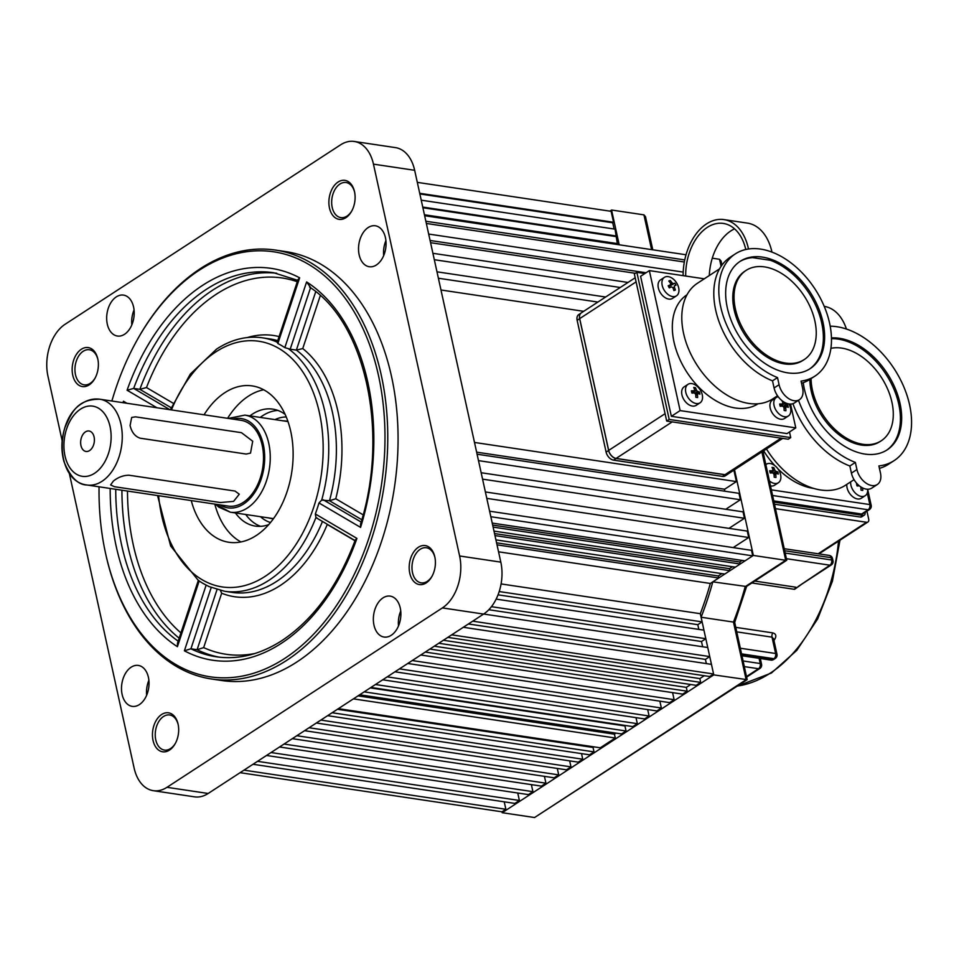 <?xml version="1.0" encoding="UTF-8"?>
<svg xmlns="http://www.w3.org/2000/svg" width="959" height="959" viewBox="0 0 959 959"><rect width="100%" height="100%" fill="white"/><g stroke="black" fill="none" stroke-linecap="round" stroke-linejoin="round"><path stroke-width="1.44" d="M618.471 244.677L618.255 243.718L424.429 214.756M419.718 193.298L613.544 222.26L611.135 211.328L417.309 182.366M240.098 772.678L501.989 811.817L505.873 809.288L243.982 770.149L240.098 772.678M724.608 491.188A252.313 165.535 -81.5 0 0 724.668 489.222L736.392 481.586L474.489 442.447L440.972 289.99L583.695 311.315M597.889 302.061L438.383 278.23L436.98 271.817L605.632 297.026M620.257 287.496L434.319 259.709L432.905 253.296L628.001 282.449M646.066 272.74L430.088 240.469L428.673 234.056L683.192 272.092M684.75 259.925L425.856 221.241L424.645 215.715L686.021 254.77M257.492 761.338L252.984 764.275L514.887 803.414L519.394 800.477L257.492 761.338M271.013 752.539L266.506 755.476L528.409 794.603L532.916 791.666L271.013 752.539M284.044 744.052L279.537 746.989L541.427 786.128L545.935 783.191L284.044 744.052M296.81 735.733L292.303 738.67L554.194 777.809L558.701 774.872L296.81 735.733M309.074 727.749L304.566 730.686L566.469 769.813L570.977 766.876L309.074 727.749M320.845 720.077L316.338 723.014L578.241 762.153L582.748 759.216L320.845 720.077M332.114 712.741L327.606 715.678L589.509 754.805L594.017 751.88L332.114 712.741M353.392 698.871L338.371 708.665L600.274 747.792L615.294 738.01L353.392 698.871M364.168 691.859L359.661 694.796L621.552 733.935L626.059 730.998L364.168 691.859M375.437 684.522L370.929 687.459L632.82 726.598L637.327 723.661L375.437 684.522M387.196 676.862L382.689 679.799L644.592 718.926L649.099 715.989L387.196 676.862M399.471 668.867L394.964 671.803L656.855 710.943L661.362 708.006L399.471 668.867M412.238 660.547L407.731 663.484L669.634 702.623L674.141 699.686L412.238 660.547M425.257 652.072L420.749 655.009L682.652 694.136L687.159 691.199L425.257 652.072M438.778 643.261L434.271 646.198L696.174 685.325L700.681 682.4L438.778 643.261M713.58 673.997L451.677 634.858L447.793 637.387L709.696 676.527L713.58 673.997L711.458 664.359L463.317 627.282M752.719 555.848L490.828 516.721L489.605 511.195L751.508 550.334L752.719 555.848L745.035 560.859L492.219 523.087M748.691 537.508L486.788 498.368L485.374 491.955L747.277 531.094L748.691 537.508L733.203 547.601M744.46 518.268L482.557 479.14L481.154 472.727L743.045 511.854L744.46 518.268L728.972 528.361M740.384 499.747L478.481 460.62L477.079 454.206L738.981 493.334L740.384 499.747L725.759 509.277M736.392 481.586L733.887 470.162M493.981 531.094L735.349 567.165L740.192 564.012L739.749 561.998L742.158 560.428M495.911 539.869L724.764 574.057L729.943 570.689L729.499 568.675L732.472 566.733M501.077 583.923L700.322 613.7A252.313 165.535 -81.5 0 0 710.331 583.456L718.759 577.977L718.315 575.963L721.887 573.626M700.322 613.7L702.12 621.876L697.804 624.681L698.835 629.404M496.139 599.111L703.942 630.159L705.812 638.706L701.497 641.523L702.647 646.762M483.648 614.036L707.754 647.517L709.744 656.591L705.428 659.396L706.351 663.592M443.382 640.264L699.842 678.588L704.254 675.711M699.842 678.588L700.681 682.4M429.86 649.063L686.32 687.387L690.732 684.522M686.32 687.387L687.159 691.199M672.583 692.638L674.141 699.686M659.864 701.161L661.362 708.006M647.685 709.564L649.099 715.989M636.009 717.644L637.327 723.661M370.258 687.891L624.956 725.951A252.313 165.535 -81.5 0 0 625.484 725.495M624.956 725.951L626.059 730.998M358.007 695.874L614.455 734.198A252.313 165.535 -81.5 0 0 615.954 733.096M614.455 734.198L615.294 738.01M337.436 709.276L593.046 747.469A252.313 165.535 -81.5 0 0 594.172 746.881M593.046 747.469L594.017 751.88M581.514 753.618L582.748 759.216M569.658 760.871L570.977 766.876M557.299 768.447L558.701 774.872M544.436 776.346L545.935 783.191M531.37 784.618L532.916 791.666M517.752 793.009L519.394 800.477M504.23 801.82L505.873 809.288M614.12 229.009L612.753 222.776L613.544 222.26M617.32 243.586L615.055 229.153L421.229 200.179M491.44 606.675L705.812 638.706M472.703 621.168L709.744 656.591M422.739 207.072L616.565 236.034M494.964 535.578L729.943 570.689M497.002 544.844L718.759 577.977M498.536 551.809L710.331 583.456M499.195 591.547L702.12 621.876M493.106 527.09L740.192 564.012M430.579 242.687L635.361 273.291M476.623 452.157L724.668 489.222M426.347 223.459L684.342 262.011M492.662 525.076L739.749 561.998M494.52 533.564L729.499 568.675M496.558 542.83L718.315 575.963M468.388 623.973L705.428 659.396M488.79 609.732L701.497 641.523M498.033 594.832L697.804 624.681M419.862 193.958L612.753 222.776M422.883 207.731L615.774 236.549M580.279 313.869A7.888 5.143 56.9 0 0 579.644 318.688L608.617 450.49A7.888 5.143 56.9 0 0 616.074 458.498L724.944 474.765A7.888 5.143 56.9 0 0 727.689 474.249A7.888 5.143 56.9 0 0 728.085 473.938M580.878 313.185L578.721 314.6A7.888 5.143 56.9 0 0 577.138 320.318L606.112 452.121A7.888 5.143 56.9 0 0 613.568 460.128L722.439 476.395A7.888 5.143 56.9 0 0 725.184 475.88L727.689 474.249M782.664 438.395L727.737 474.166A7.888 5.143 -123.1 0 1 725.004 474.681L616.122 458.414A7.888 5.143 -123.1 0 1 608.677 450.406L579.692 318.616A7.888 5.143 -123.1 0 1 581.274 312.886L635.194 277.762M746.09 270.402L744.843 271.217A53.224 34.716 56.9 0 0 738.262 322.548A53.224 34.716 56.9 0 0 784.462 363.905A53.224 34.716 56.9 0 0 802.935 360.404L804.193 359.589A53.224 34.716 56.9 0 0 810.763 308.259A53.224 34.716 56.9 0 0 764.575 266.902A53.224 34.716 56.9 0 0 746.09 270.402A53.224 34.716 56.9 0 0 739.521 321.733A53.224 34.716 56.9 0 0 785.721 363.089A53.224 34.716 56.9 0 0 804.193 359.589M762.417 257.108A64.061 41.788 56.9 0 0 740.18 261.316A64.061 41.788 56.9 0 0 732.256 323.099A64.061 41.788 56.9 0 0 787.866 372.883A64.061 41.788 56.9 0 0 810.103 368.676A64.061 41.788 56.9 0 0 818.027 306.892A64.061 41.788 56.9 0 0 762.417 257.108M752.455 257.611A64.061 41.788 56.9 0 0 739.557 261.735M799.458 399.675L794.46 402.936A15.764 10.285 -123.1 0 1 788.981 403.967A15.764 10.285 -123.1 0 1 774.081 387.963L772.51 380.843L777.521 377.582L779.08 384.703A15.764 10.285 56.9 0 0 793.992 400.706A15.764 10.285 56.9 0 0 799.458 399.675A15.764 10.285 56.9 0 0 802.623 388.215L801.065 381.095A72.932 47.578 56.9 0 0 814.946 376.108A72.932 47.578 56.9 0 0 823.961 305.765A72.932 47.578 56.9 0 0 760.655 249.1A72.932 47.578 56.9 0 0 735.337 253.883A72.932 47.578 56.9 0 0 723.554 317.021A72.932 47.578 56.9 0 0 777.521 377.582M735.337 253.883L730.326 257.144A72.932 47.578 56.9 0 0 718.543 320.282A72.932 47.578 56.9 0 0 772.51 380.843M719.55 268.868L697.421 283.277A68.988 45.001 56.9 0 0 688.898 349.819A68.988 45.001 56.9 0 0 748.787 403.427A68.988 45.001 56.9 0 0 772.738 398.896L777.521 395.779M687.016 294.773A65.044 42.436 56.9 0 0 679.032 357.515A65.044 42.436 56.9 0 0 735.481 408.019A65.044 42.436 56.9 0 0 758.018 403.775M704.278 278.817L649.351 270.606L680.123 410.596L795.778 427.882L790.54 404.075M680.123 410.596L671.36 416.314L787.015 433.588L795.778 427.882M649.351 270.606L640.588 276.312L671.36 416.314M801.532 383.228A72.932 47.578 56.9 0 0 809.935 379.368L814.946 376.108M789.497 431.97L790.731 437.592L788.226 439.222L666.697 421.061L669.202 419.431L636.86 272.32L644.88 273.519M666.697 421.061L634.355 273.95L636.86 272.32M790.731 437.592L669.202 419.431M809.48 369.071A64.061 41.788 56.9 0 0 818.71 312.634A64.061 41.788 56.9 0 0 770.317 260.273M683.12 275.653A50.18 32.918 98.5 0 1 723.925 219.599A50.18 32.918 98.5 0 1 748.38 248.477A50.18 32.918 98.5 0 1 748.488 248.992M723.925 219.599L747.469 223.123A50.18 32.918 98.5 0 1 771.923 251.989A50.18 32.918 98.5 0 1 771.947 252.097M773.206 260.716L750.238 257.276M685.697 276.036A46.308 30.376 98.5 0 1 723.35 223.435A46.308 30.376 98.5 0 1 745.79 249.496M709.3 275.545A46.308 30.376 98.5 0 1 734.582 228.853M754.769 581.07L796.078 587.244A3.944 2.589 -81.5 0 0 794.567 589.341L802.048 583.983M773.769 639.701A3.944 1.894 -143 0 1 774.44 639.725C776.718 636.177 776.179 633.899 772.822 632.892L735.805 627.366M740.396 648.236L775.627 653.499L772.031 637.148L773.565 638.766M786.548 558.713L829.931 565.199L798.176 586.512M818.183 553.763L866.54 522.271L775.543 508.666M866.54 522.271A3.944 2.577 56.9 0 0 867.907 522.008A3.944 2.577 56.9 0 0 868.698 519.143L866.948 511.171M766.445 448.956A70.966 46.284 56.9 0 0 820.712 489.989A70.966 46.284 56.9 0 0 845.347 485.326L854.049 479.656M777.881 468.807A64.661 42.172 56.9 0 0 813.196 488.359A64.661 42.172 56.9 0 0 813.855 488.455M763.64 450.79A64.661 42.172 56.9 0 0 774.872 465.678M861.614 514.012L868.123 509.768A3.944 2.577 56.9 0 0 869.489 509.517L862.98 513.76A3.944 2.577 -123.1 0 1 861.614 514.012L773.829 500.898M860.415 517.045L862.92 515.415A3.944 2.577 56.9 0 0 864.287 515.151L861.781 516.781A3.944 2.577 -123.1 0 1 860.415 517.045L774.56 504.218M862.92 515.415L774.105 502.144M864.287 515.151A3.944 2.577 56.9 0 0 865.09 512.382M809.828 379.44A53.224 34.716 56.9 0 0 861.506 445.084A53.224 34.716 56.9 0 0 879.978 441.596L881.237 440.78A53.224 34.716 56.9 0 0 887.806 389.45A53.224 34.716 56.9 0 0 841.606 348.093A53.224 34.716 56.9 0 0 830.902 348.357M811.074 378.625A53.224 34.716 56.9 0 0 862.764 444.269A53.224 34.716 56.9 0 0 881.237 440.78M803.246 382.665A64.061 41.788 56.9 0 0 864.91 454.075A64.061 41.788 56.9 0 0 887.147 449.867A64.061 41.788 56.9 0 0 895.071 388.071A64.061 41.788 56.9 0 0 839.461 338.299A64.061 41.788 56.9 0 0 831.453 337.928M886.524 450.262A64.061 41.788 56.9 0 0 893.596 388.371A64.061 41.788 56.9 0 0 838.202 339.114A64.061 41.788 56.9 0 0 831.465 338.683M798.499 400.299A76.876 50.144 56.9 0 0 855.368 462.406L856.926 469.538A15.764 10.285 56.9 0 0 865.533 482.761A15.764 10.285 56.9 0 0 877.305 484.511A15.764 10.285 56.9 0 0 880.47 473.051L878.9 465.93A76.876 50.144 56.9 0 0 894.148 460.596A76.876 50.144 56.9 0 0 903.642 386.453A76.876 50.144 56.9 0 0 836.907 326.719A76.876 50.144 56.9 0 0 830.194 326.192M792.925 403.679A76.876 50.144 56.9 0 0 849.854 466.002L851.424 473.123A15.764 10.285 56.9 0 0 860.019 486.345A15.764 10.285 56.9 0 0 871.803 488.095L877.305 484.511M855.368 462.406L849.854 466.002M879.439 468.352A76.876 50.144 56.9 0 0 888.633 464.192L894.148 460.596M824.225 306.365A48.681 31.935 98.5 0 1 846.413 329.033M260.572 526.335A59.134 38.792 98.5 0 1 245.72 514.492M260.237 417.405A59.134 38.792 98.5 0 1 262.634 415.715A59.134 38.792 98.5 0 1 277.894 410.428M285.147 414.408A59.134 38.792 -81.5 0 0 272.824 409.121A59.134 38.792 -81.5 0 0 252.337 414.18A59.134 38.792 -81.5 0 0 249.927 415.87M235.423 512.957A59.134 38.792 -81.5 0 0 255.346 526.095A59.134 38.792 -81.5 0 0 268.676 524.645M99.053 486.8A214.864 140.961 -81.5 0 0 105.118 551.245A214.864 140.961 -81.5 0 0 284.691 658.449A214.864 140.961 -81.5 0 0 378.469 375.425A214.864 140.961 -81.5 0 0 199.328 270.174A214.864 140.961 -81.5 0 0 136.514 341.164A214.864 140.961 -81.5 0 0 111.879 401.018M136.514 341.164L137.017 340.253A216.83 142.256 98.5 0 1 200.407 268.616A216.83 142.256 98.5 0 1 275.521 250.083A216.83 142.256 98.5 0 1 387.664 428.961A216.83 142.256 98.5 0 1 286.561 660.451A216.83 142.256 98.5 0 1 211.436 678.984A216.83 142.256 98.5 0 1 105.334 552.264L105.118 551.245M131.155 667.188A20.702 13.582 -81.5 0 0 121.505 689.293A20.702 13.582 -81.5 0 0 132.198 706.363A20.702 13.582 -81.5 0 0 139.379 704.589A20.702 13.582 -81.5 0 0 149.029 682.496A20.702 13.582 -81.5 0 0 138.324 665.426A20.702 13.582 -81.5 0 0 131.155 667.188M148.885 680.303A20.702 13.582 -81.5 0 0 146.655 695.227M383.013 597.877A20.702 13.582 -81.5 0 0 373.363 619.982A20.702 13.582 -81.5 0 0 384.068 637.052A20.702 13.582 -81.5 0 0 391.236 635.278A20.702 13.582 -81.5 0 0 400.886 613.185A20.702 13.582 -81.5 0 0 390.181 596.114A20.702 13.582 -81.5 0 0 383.013 597.877M400.742 610.991A20.702 13.582 -81.5 0 0 398.512 625.903M368.184 227.547A20.702 13.582 -81.5 0 0 358.534 249.652A20.702 13.582 -81.5 0 0 369.239 266.722A20.702 13.582 -81.5 0 0 376.407 264.96A20.702 13.582 -81.5 0 0 386.057 242.855A20.702 13.582 -81.5 0 0 375.353 225.785A20.702 13.582 -81.5 0 0 368.184 227.547M385.914 240.661A20.702 13.582 -81.5 0 0 383.684 255.585M116.327 296.858A20.702 13.582 -81.5 0 0 106.677 318.963A20.702 13.582 -81.5 0 0 117.382 336.034A20.702 13.582 -81.5 0 0 124.55 334.271A20.702 13.582 -81.5 0 0 134.2 312.166A20.702 13.582 -81.5 0 0 123.495 295.096A20.702 13.582 -81.5 0 0 116.327 296.858M134.056 309.973A20.702 13.582 -81.5 0 0 131.827 324.897M89.187 384.883A19.707 12.935 98.5 0 1 72.752 375.221A19.707 12.935 98.5 0 1 81.347 349.256A19.707 12.935 98.5 0 1 97.83 359.098A19.707 12.935 98.5 0 1 94.941 378.373A19.707 12.935 98.5 0 1 89.187 384.883M97.926 359.625A17.742 11.64 -81.5 0 0 89.355 349.747A17.742 11.64 -81.5 0 0 83.217 351.258A17.742 11.64 -81.5 0 0 74.946 370.198A17.742 11.64 -81.5 0 0 84.116 384.835A17.742 11.64 -81.5 0 0 90.266 383.324A17.742 11.64 -81.5 0 0 95.193 377.894M345.911 217.657A19.707 12.935 98.5 0 1 329.476 208.007A19.707 12.935 98.5 0 1 338.083 182.03A19.707 12.935 98.5 0 1 354.554 191.872A19.707 12.935 98.5 0 1 351.677 211.148A19.707 12.935 98.5 0 1 345.911 217.657M354.662 192.399A17.742 11.64 -81.5 0 0 346.091 182.522A17.742 11.64 -81.5 0 0 339.942 184.032A17.742 11.64 -81.5 0 0 331.67 202.972A17.742 11.64 -81.5 0 0 340.841 217.609A17.742 11.64 -81.5 0 0 346.99 216.099A17.742 11.64 -81.5 0 0 351.929 210.668M426.216 582.892A19.707 12.935 98.5 0 1 409.781 573.23A19.707 12.935 98.5 0 1 418.376 547.265A19.707 12.935 98.5 0 1 434.859 557.095A19.707 12.935 98.5 0 1 431.97 576.371A19.707 12.935 98.5 0 1 426.216 582.892M434.954 557.623A17.742 11.64 -81.5 0 0 426.383 547.745A17.742 11.64 -81.5 0 0 420.246 549.267A17.742 11.64 -81.5 0 0 411.974 568.207A17.742 11.64 -81.5 0 0 421.145 582.844A17.742 11.64 -81.5 0 0 427.294 581.322A17.742 11.64 -81.5 0 0 432.221 575.903M169.479 750.106A19.707 12.935 98.5 0 1 153.044 740.456A19.707 12.935 98.5 0 1 161.651 714.491A19.707 12.935 98.5 0 1 178.122 724.321A19.707 12.935 98.5 0 1 175.245 743.597A19.707 12.935 98.5 0 1 169.479 750.106M178.23 724.848A17.742 11.64 -81.5 0 0 169.659 714.97A17.742 11.64 -81.5 0 0 163.51 716.493A17.742 11.64 -81.5 0 0 155.238 735.433A17.742 11.64 -81.5 0 0 164.421 750.07A17.742 11.64 -81.5 0 0 170.558 748.547A17.742 11.64 -81.5 0 0 175.497 743.129M211.196 587.579L190.913 648.787A194.162 127.379 -81.5 0 0 216.255 656.783C238.288 659.96 260.249 654.518 282.162 640.444C313.665 619.322 338.036 585.853 355.25 540.049L356.928 538.407A198.105 129.968 98.5 0 1 281.371 643.309A198.105 129.968 98.5 0 1 184.38 650.801L190.913 648.787L197.098 649.711L217.01 589.605M317.225 518.184L315.943 517.488L315.331 513.976L356.928 538.407M310.608 287.556L306.604 281.922A198.105 129.968 98.5 0 1 360.584 527.39L318.987 502.96A127.595 83.709 98.5 0 1 315.331 513.976M318.987 502.96L321.697 500.107L329.488 500.742L335.77 498.764L363.137 514.839M310.536 287.772L290.193 349.184L284.835 347.637L306.604 281.922M298.405 280.555L273.651 272.728A194.162 127.379 -81.5 0 0 133.673 388.407L127.091 390.217A198.105 129.968 98.5 0 1 299.64 277.822L277.858 343.538A127.595 83.709 98.5 0 1 284.835 347.637M277.858 343.538L277.415 342.279M191.249 500.574A79.046 51.858 -81.5 0 0 228.853 542.267A79.046 51.858 -81.5 0 0 256.245 535.518A79.046 51.858 -81.5 0 0 293.094 451.126A79.046 51.858 -81.5 0 0 252.217 385.914A79.046 51.858 -81.5 0 0 224.838 392.675A79.046 51.858 -81.5 0 0 204.063 414.791M263.677 389.762A79.046 51.858 -81.5 0 0 248.381 396.187A79.046 51.858 -81.5 0 0 227.607 418.316M214.792 504.098A79.046 51.858 -81.5 0 0 240.937 541.943M211.436 678.984L221.733 680.518A216.83 142.256 -81.5 0 0 296.858 661.998A216.83 142.256 -81.5 0 0 397.961 430.507A216.83 142.256 -81.5 0 0 285.83 251.618L275.521 250.083M69.276 473.159L134.104 768.003A39.427 25.869 -81.5 0 0 153.308 790.684L194.509 796.845A39.427 25.869 -81.5 0 0 208.175 793.477L483.6 614.072A39.427 25.869 -81.5 0 0 500.814 562.13L414.66 170.294A39.427 25.869 -81.5 0 0 395.444 147.614L354.243 141.464A39.427 25.869 -81.5 0 0 340.589 144.833L65.152 324.238A39.427 25.869 -81.5 0 0 47.95 376.168L62.179 440.864M290.193 349.184L296.367 350.107L302.744 348.561A132.066 86.646 98.5 0 1 335.77 498.764M169.899 409.697L133.673 388.407L139.846 389.33L146.475 387.544L173.159 403.224M153.308 790.684A39.427 25.869 -81.5 0 0 166.974 787.315L442.399 607.91A39.427 25.869 -81.5 0 0 459.613 555.98L373.459 164.145A39.427 25.869 -81.5 0 0 354.243 141.464M184.38 650.801L206.161 585.086A127.595 83.709 98.5 0 1 199.184 580.986L177.415 646.702A198.105 129.968 98.5 0 1 110.177 488.467M198.537 580.327L199.184 580.986L198.537 580.327M206.161 585.086L209.542 586.788M122.992 402.684A198.105 129.968 98.5 0 1 123.435 401.234L123.951 402.828M198.297 580.459L177.451 643.357L177.415 646.702M299.64 277.822L297.997 279.572L277.139 342.495M360.584 527.39L360.536 524.129C389.558 432.401 365.319 322.5 309.577 287.113M220.462 590.492L221.673 593.237L203.656 647.613L197.098 649.711A194.162 127.379 98.5 0 0 219.335 657.179M609.864 211.136L611.566 210.021L619.202 244.785M502.192 812.705L534.559 817.536L746.138 679.727L733.467 622.079L701.101 617.236L713.772 674.884L502.192 812.705L501.989 811.817M701.101 617.236A255.274 167.477 -81.5 0 0 712.825 581.837L746.402 586.512M734.51 469.754L753.342 555.441L712.825 581.837M652.791 249.808L645.503 216.686L643.933 214.864L611.566 210.021M721.983 265.08L721.108 261.1L719.538 259.278L712.273 258.199M733.539 622.499L733.467 622.079A255.274 167.477 -81.5 0 0 745.191 586.68L785.721 560.284L753.342 555.441M534.559 817.536L747.169 679.679L713.772 674.884M747.169 679.679L734.702 622.391L746.749 586.057M761.89 451.917L785.721 560.284L786.752 560.248L762.92 451.257M765.857 464.6A11.04 7.204 -123.1 0 1 766.337 464.24A11.04 7.204 -123.1 0 1 770.173 463.509A11.04 7.204 -123.1 0 1 780.602 474.717A11.04 7.204 -123.1 0 1 778.384 482.737A11.04 7.204 -123.1 0 1 774.56 483.456A11.04 7.204 -123.1 0 1 769.454 480.962M778.384 482.737L774.524 485.254A11.04 7.204 -123.1 0 1 770.545 485.949M772.031 467.369A19.132 12.527 -40.4 0 1 772.93 467.465A19.132 12.527 -40.4 0 1 773.805 467.632A19.671 12.911 98.5 0 1 774.812 470.15L775.927 471.36A19.671 7.468 -12.4 0 1 777.833 471.96A19.132 17.118 132.7 0 1 778.3 474.094A19.671 7.468 167.6 0 0 776.394 473.494L775.747 474.429A19.671 12.911 98.5 0 1 775.963 477.474L774.201 477.21A19.671 12.911 -81.5 0 0 773.985 474.166L772.87 472.967A19.671 7.468 167.6 0 0 770.173 472.883A19.132 4.627 -96.5 0 0 769.693 470.749A19.671 7.468 -12.4 0 1 772.403 470.833L773.05 469.886A19.671 12.911 -81.5 0 0 772.031 467.369M770.053 472.355L773.05 469.886M776.394 473.494L774.117 475.496M771.635 471.516L770.796 473.075M772.858 469.323L773.805 467.632M773.601 473.35L777.833 471.96M867.655 489.234A11.04 7.204 -123.1 0 1 865.198 495.707A11.04 7.204 -123.1 0 1 861.362 496.426A11.04 7.204 -123.1 0 1 850.933 485.23A11.04 7.204 -123.1 0 1 850.681 481.85M865.198 495.707L861.338 498.224A11.04 7.204 -123.1 0 1 853.09 497.002A11.04 7.204 -123.1 0 1 847.073 487.747A11.04 7.204 -123.1 0 1 846.821 484.367M862.62 487.939A19.671 12.911 98.5 0 1 862.776 490.445L861.014 490.181A19.671 12.911 -81.5 0 0 860.798 487.136M859.468 485.925A19.671 7.468 167.6 0 0 856.974 485.853A19.132 4.627 -96.5 0 0 856.507 483.72A19.671 7.468 -12.4 0 1 857.082 483.72M858.233 484.87L857.61 486.045M789.029 403.979A11.04 7.204 -123.1 0 1 790.552 407.983A11.04 7.204 -123.1 0 1 788.334 416.002A11.04 7.204 -123.1 0 1 784.498 416.733A11.04 7.204 -123.1 0 1 774.069 405.525A11.04 7.204 -123.1 0 1 776.287 397.506A11.04 7.204 -123.1 0 1 778.24 396.774M788.334 416.002L784.474 418.52A11.04 7.204 -123.1 0 1 776.227 417.297A11.04 7.204 -123.1 0 1 770.209 408.043A11.04 7.204 -123.1 0 1 772.427 400.023L776.287 397.506M784.342 402.277A19.671 12.911 98.5 0 1 784.762 403.427L785.877 404.626A19.671 7.468 -12.4 0 1 787.783 405.225A19.132 17.118 132.7 0 1 788.25 407.371A19.671 7.468 167.6 0 0 786.344 406.76L785.697 407.707A19.671 12.911 98.5 0 1 785.912 410.752L784.15 410.488A19.671 12.911 -81.5 0 0 783.935 407.443L782.808 406.232A19.671 7.468 167.6 0 0 780.111 406.148A19.132 4.627 -96.5 0 0 779.643 404.015A19.671 7.468 -12.4 0 1 782.34 404.099L782.988 403.164A19.671 12.911 -81.5 0 0 781.993 400.658M780.003 405.621L782.988 403.164M786.344 406.76L784.066 408.762M781.585 404.782L780.746 406.34M782.796 402.6L783.335 401.641M783.539 406.616L787.783 405.225M696.222 403.535A11.04 7.204 -123.1 0 1 685.793 392.339A11.04 7.204 -123.1 0 1 688.011 384.319A11.04 7.204 -123.1 0 1 691.835 383.588A11.04 7.204 -123.1 0 1 702.264 394.796A11.04 7.204 -123.1 0 1 700.058 402.816A11.04 7.204 -123.1 0 1 696.222 403.535M700.058 402.816L696.198 405.333A11.04 7.204 -123.1 0 1 687.951 404.111A11.04 7.204 -123.1 0 1 681.933 394.844A11.04 7.204 -123.1 0 1 684.139 386.837L688.011 384.319M693.705 387.448A19.132 12.527 -40.4 0 1 694.604 387.544A19.132 12.527 -40.4 0 1 695.467 387.712A19.671 12.911 98.5 0 1 696.474 390.241L697.589 391.44A19.671 7.468 -12.4 0 1 699.495 392.039A19.132 17.118 132.7 0 1 699.962 394.173A19.671 7.468 167.6 0 0 698.068 393.574L697.421 394.509A19.671 12.911 98.5 0 1 697.637 397.553L695.862 397.29A19.671 12.911 -81.5 0 0 695.647 394.245L694.532 393.046A19.671 7.468 167.6 0 0 691.835 392.962A19.132 4.627 -96.5 0 0 691.367 390.828A19.671 7.468 -12.4 0 1 694.064 390.912L694.712 389.977A19.671 12.911 -81.5 0 0 693.705 387.448M691.727 392.435L694.712 389.977M698.068 393.574L695.79 395.576M693.309 391.596L692.458 393.154M694.52 389.414L695.467 387.712M695.263 393.43L699.495 392.039M663.664 289.27A11.04 7.204 -123.1 0 1 664.407 277.343A11.04 7.204 -123.1 0 1 665.258 276.911A11.04 7.204 -123.1 0 1 677.21 283.924A11.04 7.204 -123.1 0 1 676.467 295.851A11.04 7.204 -123.1 0 1 675.615 296.283A11.04 7.204 -123.1 0 1 663.664 289.27M676.467 295.851L672.595 298.357A11.04 7.204 -123.1 0 1 671.744 298.8A11.04 7.204 -123.1 0 1 660.152 292.423A11.04 7.204 -123.1 0 1 660.547 279.86L664.407 277.343M674.477 285.734L674.309 287.065A19.671 14.781 68.5 0 1 675.352 290.026A19.132 4.579 174.8 0 1 673.901 290.601A19.671 14.781 -111.5 0 0 672.858 287.628L671.576 286.885A19.671 1.978 151.9 0 0 669.286 287.892A19.132 6.21 -116.1 0 0 668.735 286.837A19.132 6.21 -116.1 0 0 668.171 285.806A19.671 1.978 -28.1 0 1 670.461 284.811L670.641 283.48A19.671 14.781 -111.5 0 0 668.795 281.035A19.132 7.9 -52.6 0 1 670.245 280.46A19.671 14.781 68.5 0 1 672.091 282.905L673.374 283.66A19.671 1.978 -28.1 0 1 674.86 283.181A19.132 18.689 89.3 0 1 675.975 285.255A19.671 1.978 151.9 0 0 674.477 285.734L674.333 285.83M668.375 286.166L670.569 284.751L668.375 286.178M669.622 282.054L670.245 280.46M673.374 283.66L669.574 286.13L674.86 283.181M669.574 286.13L669.778 287.664M673.674 289.858L675.352 290.026M669.094 286.369A1.187 0.767 -123.1 0 1 668.459 286.13M220.414 502.54L114.481 486.716L110.609 484.918L113.366 481.082C118.173 477.198 123.411 475.256 129.081 475.232L235.015 491.056L239.282 494.209L233.576 501.389L220.414 502.54M228.242 506.1A43.371 28.446 -81.5 0 0 256.628 486.8A43.371 28.446 -81.5 0 0 261.411 442.159A43.371 28.446 -81.5 0 0 241.057 420.33A43.371 28.446 -81.5 0 1 263.485 456.1A43.371 28.446 -81.5 0 1 243.262 502.396A43.371 28.446 -81.5 0 1 228.242 506.1L86.993 485.002C77.991 484.906 70.307 477.067 63.929 461.507C60.932 450.442 61.268 439.114 64.948 427.51C71.769 412.334 76.996 399.196 99.808 399.22A43.371 28.446 98.5 0 1 120.163 421.061A43.371 28.446 98.5 0 1 115.38 465.69A43.371 28.446 98.5 0 1 86.993 485.002L228.242 506.1M93.898 436.201A10.345 6.785 -81.5 0 0 89.043 430.999A10.345 6.785 -81.5 0 0 82.27 435.602A10.345 6.785 -81.5 0 0 81.131 446.247A10.345 6.785 -81.5 0 0 85.986 451.461A10.345 6.785 -81.5 0 0 92.759 446.858A10.345 6.785 -81.5 0 0 93.898 436.201M271.541 518.351A49.077 32.198 -81.5 0 0 273.555 518.555A49.077 32.198 -81.5 0 1 271.541 518.351L230.34 512.202L218.856 507.191L215.535 504.206L230.34 512.202A49.077 32.198 98.5 0 0 262.466 490.349A49.077 32.198 98.5 0 0 267.873 439.833A49.077 32.198 98.5 0 0 244.845 415.115A49.077 32.198 98.5 0 1 270.234 455.609A49.077 32.198 98.5 0 1 247.35 508.006A49.077 32.198 98.5 0 1 230.34 512.202L271.541 518.351M268.688 517.932A49.281 32.33 -81.5 0 0 271.505 518.543A49.281 32.33 -81.5 0 0 273.411 518.747A49.281 32.33 -81.5 0 1 271.505 518.543A49.281 32.33 -81.5 0 1 268.688 517.932M287.952 421.445A49.281 32.33 -81.5 0 0 286.082 421.073A49.281 32.33 -81.5 0 0 283.193 420.845A49.281 32.33 -81.5 0 1 286.082 421.073A49.281 32.33 -81.5 0 1 287.952 421.445M288.036 421.66A49.077 32.198 -81.5 0 0 286.046 421.265L244.845 415.115L228.362 418.424L244.845 415.115L286.046 421.265A49.077 32.198 -81.5 0 1 288.036 421.66M246.163 454.051L140.23 438.215C135.075 436.549 131.695 432.329 130.088 425.532L131.683 417.453L135.519 416.841L241.464 432.677L252.697 441.224L250.527 453.104L246.163 454.051M85.459 431.874A10.345 6.785 -81.5 0 0 80.64 442.926A10.345 6.785 -81.5 0 0 85.986 451.461A10.345 6.785 -81.5 0 0 89.571 450.574A10.345 6.785 -81.5 0 0 94.402 439.534A10.345 6.785 -81.5 0 0 89.043 430.999A10.345 6.785 -81.5 0 0 85.459 431.874M579.644 318.688L577.138 320.318M608.617 450.49L606.112 452.121M616.074 458.498L613.568 460.128M724.944 474.765L722.439 476.395M608.677 450.406L665.078 413.677M636.093 281.874L579.692 318.616M725.004 474.681L781.082 438.155M672.211 421.888L616.122 458.414M774.081 387.963L779.08 384.703M737.435 686.033A148.825 97.638 -81.5 0 0 770.065 673.278A148.825 97.638 -81.5 0 0 838.538 541.14M794.567 589.341L751.868 582.964M774.44 639.725A148.825 97.638 98.5 0 1 773.925 640.408M785.301 553.079L831.645 559.996L831.141 557.682L784.798 550.766M741.93 655.213L772.283 659.756L773.913 658.689L741.631 653.87M746.605 676.479L758.509 668.723L744.436 666.625M831.297 564.935A3.944 2.577 56.9 0 1 829.931 565.199A3.944 2.589 -81.5 0 0 831.645 559.996A3.944 1.498 -12.4 0 1 832.999 560.787A3.944 3.944 0 0 1 831.297 564.935L798.14 586.524M743.189 660.979L760.235 663.532L759.084 658.318M772.822 632.892A3.944 2.589 98.5 0 0 772.031 637.148L736.8 631.873M761.578 664.311A3.944 1.498 -12.4 0 0 760.235 663.532A3.944 2.589 98.5 0 1 758.509 668.723A3.944 2.577 56.9 0 0 759.876 668.459A3.944 3.944 0 0 0 761.578 664.311L760.307 658.509M773.649 659.492A3.944 2.577 56.9 0 1 772.283 659.756A3.944 2.589 98.5 0 1 770.916 660.092A3.944 3.944 0 0 0 773.649 659.492L775.28 658.437A3.944 3.944 0 0 0 776.982 654.29L773.577 638.802M776.982 654.29A3.944 1.498 -12.4 0 0 775.627 653.499A3.944 2.589 98.5 0 1 773.913 658.689A3.944 2.577 56.9 0 0 775.28 658.437M832.999 560.787L832.484 558.474A3.944 1.498 167.6 0 0 831.141 557.682A3.944 2.589 98.5 0 0 829.211 555.417L784.342 548.716M771.408 489.869L869.837 504.578L867.284 492.926M867.667 489.33L871.192 505.369A3.944 1.498 -12.4 0 0 869.837 504.578A3.944 2.589 -81.5 0 1 868.123 509.768L772.654 495.503M856.926 469.538L851.424 473.123M354.986 540.756L327.259 524.465A132.066 86.646 98.5 0 1 280.316 585.446A132.066 86.646 98.5 0 1 221.673 593.237M315.943 517.488A128.122 84.056 98.5 0 1 268.94 580.303A128.122 84.056 98.5 0 1 224.55 591.259L232.198 592.398A128.122 84.056 -81.5 0 0 276.588 581.442A128.122 84.056 -81.5 0 0 322.476 521.444M170.378 409.757L190.326 374.082L216.662 349.028C231.587 339.378 246.847 335.638 262.418 337.808A128.122 84.056 98.5 0 1 277.247 342.195M158.619 495.707A124.19 81.467 -81.5 0 0 265.211 576.299A124.19 81.467 -81.5 0 0 319.407 412.718A124.19 81.467 -81.5 0 0 215.871 351.881A124.19 81.467 -81.5 0 0 171.445 409.925M288.419 348.74A128.122 84.056 98.5 0 1 321.697 500.107M277.75 340.673A128.122 84.056 -81.5 0 0 270.066 338.959L262.418 337.808M361.807 519.73L329.488 500.742A128.122 84.056 -81.5 0 0 296.367 350.107L315.727 291.668M127.487 491.044A190.218 124.79 -81.5 0 0 180.915 632.904M297.278 281.73A190.218 124.79 -81.5 0 0 146.475 387.544M247.434 337.532A132.066 86.646 98.5 0 1 279.093 336.597M115.739 489.294A194.162 127.379 -81.5 0 0 178.17 641.175M179.165 638.191A194.162 127.379 98.5 0 1 121.925 490.217M171.193 407.743L139.846 389.33A194.162 127.379 98.5 0 1 276.707 273.243M203.656 647.613A190.218 124.79 -81.5 0 0 255.058 653.451M320.306 295.564L302.744 348.561M166.974 787.315L208.175 793.477M442.399 607.91L483.6 614.072M459.613 555.98L500.814 562.13M373.459 164.145L414.66 170.294M123.435 401.234L126.9 403.271M156.94 407.755L127.091 390.217M323.315 499.819L361.147 522.044M651.581 249.628L643.933 214.864M721.096 266.35L719.538 259.278M771.024 472.619L774.812 470.15M775.927 471.36L773.266 473.087M856.866 485.326L857.969 484.607M857.826 485.602L858.533 485.134M862.129 487.675L860.93 488.467M780.962 405.897L784.762 403.427M785.877 404.626L783.215 406.364M692.686 392.699L696.474 390.241M697.589 391.44L694.939 393.166M670.785 283.756L672.091 282.905M674.309 287.065L672.978 287.928M220.114 504.89A45.145 29.609 -81.5 0 0 254.567 492.782A45.145 29.609 -81.5 0 0 262.502 441.308A45.145 29.609 -81.5 0 0 232.929 419.107A45.145 29.609 -81.5 0 1 264.204 449.687A45.145 29.609 -81.5 0 1 243.622 504.002A45.145 29.609 -81.5 0 1 220.114 504.89M65.632 458.45A35.483 23.28 -81.5 0 0 96.368 471.996A35.483 23.28 -81.5 0 0 109.41 424.01A35.483 23.28 -81.5 0 0 78.674 410.464A35.483 23.28 -81.5 0 0 65.632 458.45M270.486 522.523A53.62 35.171 98.5 0 1 260.476 516.697M274.993 419.61A53.62 35.171 98.5 0 1 286.262 416.973M99.808 399.22A43.371 28.446 98.5 0 1 122.237 434.99A43.371 28.446 98.5 0 1 102.014 481.298A43.371 28.446 98.5 0 1 86.993 485.002C55.562 481.382 54.148 419.886 82.054 403.439C87.641 399.807 93.55 398.393 99.808 399.22L241.057 420.33L99.808 399.22M94.569 473.29A35.483 23.28 -81.5 0 0 110.057 426.551A35.483 23.28 -81.5 0 0 80.472 409.169A35.483 23.28 -81.5 0 0 64.984 455.909A35.483 23.28 -81.5 0 0 94.569 473.29M839.988 540.193L832.424 581.226L817.655 618.927L796.809 650.346L771.432 673.014L737.255 686.141M746.725 677.03L759.876 668.459M742.05 655.776L770.916 660.092M832.484 558.474A3.944 3.944 0 0 0 829.211 555.417M867.907 522.008L818.974 553.882M869.489 509.517A3.944 3.944 0 0 0 871.192 505.369M157.552 495.539L170.63 545.971L198.345 580.483M208.547 586.428L224.55 591.259M355.058 540.588L316.458 517.92M746.402 586.524L786.752 560.248M770.089 472.523L772.846 470.725M774.057 474.825L776.023 473.554M856.902 485.494L858.077 484.727M860.87 487.795L861.554 487.352M780.039 405.789L782.784 404.003M784.006 408.102L785.972 406.82M691.763 392.603L694.508 390.804M695.731 394.904L697.684 393.634"/></g></svg>
